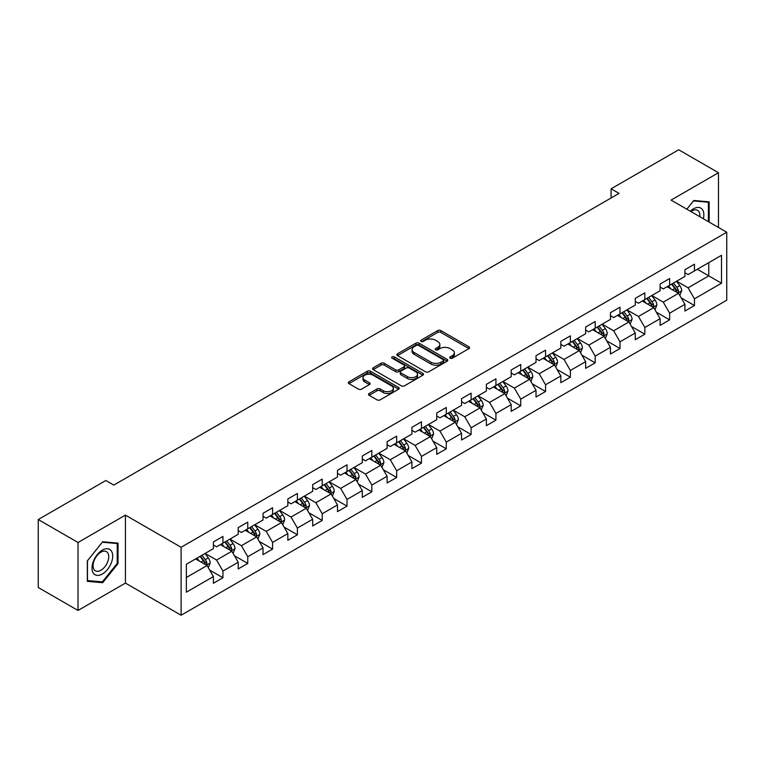 <?xml version="1.0" encoding="UTF-8"?>
<svg xmlns="http://www.w3.org/2000/svg" width="765" height="765" viewBox="0 0 765 765"><rect width="100%" height="100%" fill="white"/><g stroke="black" fill="none" stroke-linecap="round" stroke-linejoin="round"><path stroke-width="1.15" d="M450.155 358.192A1.549 0.889 0 0 0 452.345 358.192L468.935 348.611A2.209 1.272 0 0 0 469.576 347.712A2.209 1.272 0 0 0 468.935 346.803L440.822 330.576A2.209 1.272 0 0 0 437.704 330.576L421.113 340.157A1.549 0.889 0 0 0 420.654 340.788A1.549 0.889 0 0 0 421.113 341.42A1.549 0.889 0 0 0 423.294 341.42L425.445 340.176A7.067 4.083 0 0 1 435.438 340.176L437.781 341.534A7.067 4.083 0 0 1 439.846 344.413A7.067 4.083 0 0 1 437.781 347.3L435.629 348.544A1.549 0.889 0 0 0 435.18 349.175A1.549 0.889 0 0 0 435.629 349.806A1.549 0.889 0 0 0 437.819 349.806L439.961 348.563A7.067 4.083 0 0 1 449.963 348.563L452.297 349.921A7.067 4.083 0 0 1 454.372 352.799A7.067 4.083 0 0 1 452.297 355.687L450.155 356.93A1.549 0.889 0 0 0 449.705 357.561A1.549 0.889 0 0 0 450.155 358.192L450.155 356.93M369.151 393.506A2.209 1.272 0 0 0 368.51 394.405A2.209 1.272 0 0 0 369.151 395.304L377.04 399.856A2.209 1.272 0 0 0 380.157 399.856L398.584 389.222A2.209 1.272 0 0 0 399.234 388.324A2.209 1.272 0 0 0 398.584 387.415L370.48 371.188A2.209 1.272 0 0 0 367.353 371.188L348.936 381.831A2.209 1.272 0 0 0 348.285 382.73A2.209 1.272 0 0 0 348.936 383.628L358.46 389.136A2.209 1.272 0 0 0 361.577 389.136L369.466 384.575A2.209 1.272 0 0 0 370.107 383.676A2.209 1.272 0 0 0 369.466 382.777L364.742 380.052A5.91 3.414 0 0 1 363.012 377.642A5.91 3.414 0 0 1 366.655 374.487A5.91 3.414 0 0 1 373.091 375.223L391.594 385.904A5.91 3.414 0 0 1 393.325 388.324A5.91 3.414 0 0 1 389.681 391.47A5.91 3.414 0 0 1 383.246 390.733L380.157 388.955A2.209 1.272 0 0 0 377.04 388.955L369.151 393.506L369.151 395.304L377.04 390.791L377.04 388.955M125.422 515.122L78.02 542.49L38.25 519.531L38.25 587.501L78.02 610.46L125.422 583.093L181.104 615.232L181.104 547.271L125.422 515.122L125.422 583.093M718.478 227.463L718.478 172.727L671.068 200.095L726.75 232.244L181.104 547.271M718.478 172.727L678.708 149.768L611.101 188.802L611.101 197.982M38.25 519.531L105.857 480.497L113.813 485.087L619.057 193.392L611.101 188.802M425.598 371.819A2.209 1.272 0 0 0 428.725 371.819L447.152 361.185A2.209 1.272 0 0 0 447.793 360.286A2.209 1.272 0 0 0 447.152 359.378L419.038 343.15A2.209 1.272 0 0 0 415.921 343.15L397.494 353.793A2.209 1.272 0 0 0 396.844 354.692A2.209 1.272 0 0 0 397.494 355.591L425.598 371.819M392.722 358.517A1.549 0.889 0 0 1 394.291 358.737L394.291 356.901L422.863 373.397A2.209 1.272 0 0 1 423.514 374.305A2.209 1.272 0 0 1 422.863 375.204L404.446 385.837A2.209 1.272 0 0 1 401.319 385.837L373.215 369.61L373.215 367.812A2.209 1.272 0 0 0 372.565 368.711A2.209 1.272 0 0 0 373.215 369.61M373.215 367.812L381.094 363.26A2.209 1.272 0 0 1 384.221 363.26L395.62 369.839A2.209 1.272 0 0 0 398.747 369.839L403.977 366.818A2.209 1.272 0 0 0 404.618 365.919A2.209 1.272 0 0 0 403.977 365.02L392.11 358.163A1.549 0.889 0 0 1 391.651 357.532A1.549 0.889 0 0 1 392.608 356.71A1.549 0.889 0 0 1 394.291 356.901M181.104 615.232L726.75 300.205L726.75 232.244M209.658 570.088L222.94 577.757L222.94 571.053L238.211 562.237L238.211 568.94L247.755 563.432L247.755 556.729L263.026 547.912L263.026 554.615L272.579 549.107L272.579 542.404L287.85 533.587L287.85 540.291L297.394 534.783L297.394 528.07L312.665 519.253L312.665 525.957L322.208 520.449L322.208 513.745L337.48 504.929L337.48 511.632L347.023 506.124L347.023 499.421L362.294 490.604L362.294 497.307L371.838 491.799L371.838 485.087L387.109 476.27L387.109 482.973L396.662 477.465L396.662 470.762L411.933 461.945L411.933 468.649L421.477 463.141L421.477 456.437L436.748 447.621L436.748 454.324L446.291 448.816L446.291 442.103L461.563 433.286L461.563 439.999L471.106 434.482L471.106 427.778L486.377 418.962L486.377 425.665L495.921 420.157L495.921 413.454L511.192 404.637L511.192 411.341L520.745 405.832L520.745 399.12L536.016 390.303L536.016 397.016L545.56 391.498L545.56 384.795L560.831 375.978L560.831 382.682L570.374 377.174L570.374 370.47L585.646 361.654L585.646 368.357L595.189 362.849L595.189 356.136L610.46 347.32L610.46 354.032L620.004 348.515L620.004 341.812L635.275 332.995L635.275 339.698L644.828 334.19L644.828 327.487L660.099 318.67L660.099 325.374L669.643 319.866L669.643 313.162L684.914 304.336L684.914 311.049L694.457 305.531L694.457 298.828L721.5 283.213L721.5 255.3L708.773 262.644L708.773 275.869L721.5 283.213M222.94 577.757L213.397 583.274L213.397 576.571L186.354 592.177L186.354 564.264L213.397 548.648L213.397 541.945L222.94 536.428L222.94 543.131L238.211 534.314L238.211 527.611L247.755 522.103L247.755 528.806L263.026 519.99L263.026 513.286L272.579 507.778L272.579 514.482L287.85 505.665L287.85 498.962L297.394 493.444L297.394 500.157L312.665 491.331L312.665 484.628L322.208 479.12L322.208 485.823L337.48 477.006L337.48 470.303L347.023 464.795L347.023 471.498L362.294 462.682L362.294 455.978L371.838 450.461L371.838 457.174L387.109 448.347L387.109 441.644L396.662 436.136L396.662 442.839L411.933 434.023L411.933 427.319L421.477 421.811L421.477 428.515L436.748 419.698L436.748 412.995L446.291 407.477L446.291 414.19L461.563 405.374L461.563 398.661L471.106 393.153L471.106 399.856L486.377 391.039L486.377 384.336L495.921 378.828L495.921 385.531L511.192 376.715L511.192 370.011L520.745 364.494L520.745 371.207L536.016 362.39L536.016 355.677L545.56 350.169L545.56 356.873L560.831 348.056L560.831 341.353L570.374 335.845L570.374 342.548L585.646 333.731L585.646 327.028L595.189 321.51L595.189 328.223L610.46 319.407L610.46 312.694L620.004 307.186L620.004 313.889L635.275 305.072L635.275 298.369L644.828 292.861L644.828 299.564L660.099 290.748L660.099 284.045L669.643 278.536L669.643 285.24L684.914 276.423L684.914 269.71L694.457 264.202L694.457 270.906L721.5 255.3M220.397 544.604L231.852 551.221L216.581 560.037L205.125 553.42M213.397 544.976L216.581 546.812L222.94 543.131M216.581 560.037L222.94 571.053M231.852 551.221L238.211 562.237M245.211 530.279L256.667 536.887L241.396 545.703L229.94 539.096M238.211 530.642L241.396 532.478L247.755 528.806M241.396 545.703L247.755 556.729M256.667 536.887L263.026 547.912M270.026 515.954L281.482 522.562L266.21 531.379L254.755 524.771M263.026 516.318L266.21 518.154L272.579 514.482M266.21 531.379L272.579 542.404M281.482 522.562L287.85 533.587M294.85 501.62L306.296 508.237L291.025 517.054L279.579 510.437M287.85 501.993L291.025 503.829L297.394 500.157M291.025 517.054L297.394 528.07M306.296 508.237L312.665 519.253M319.665 487.295L331.121 493.903L315.849 502.72L304.394 496.112M312.665 487.659L315.849 489.495L322.208 485.823M315.849 502.72L322.208 513.745M331.121 493.903L337.48 504.929M344.48 472.971L355.935 479.579L340.664 488.395L329.208 481.787M337.48 473.334L340.664 475.17L347.023 471.498M340.664 488.395L347.023 499.421M355.935 479.579L362.294 490.604M369.294 458.637L380.75 465.254L365.479 474.071L354.023 467.453M362.294 459.01L365.479 460.846L371.838 457.174M365.479 474.071L371.838 485.087M380.75 465.254L387.109 476.27M394.109 444.312L405.565 450.92L390.293 459.746L378.838 453.129M387.109 444.675L390.293 446.511L396.662 442.839M390.293 459.746L396.662 470.762M405.565 450.92L411.933 461.945M418.933 429.987L430.379 436.595L415.108 445.412L403.662 438.804M411.933 430.351L415.108 432.187L421.477 428.515M415.108 445.412L421.477 456.437M430.379 436.595L436.748 447.621M443.748 415.653L455.204 422.27L439.932 431.087L428.476 424.47M436.748 416.026L439.932 417.862L446.291 414.19M439.932 431.087L446.291 442.103M455.204 422.27L461.563 433.286M468.562 401.329L480.018 407.936L464.747 416.762L453.291 410.145M461.563 401.692L464.747 403.528L471.106 399.856M464.747 416.762L471.106 427.778M480.018 407.936L486.377 418.962M493.377 387.004L504.833 393.612L489.562 402.428L478.106 395.821M486.377 387.367L489.562 389.203L495.921 385.531M489.562 402.428L495.921 413.454M504.833 393.612L511.192 404.637M518.192 372.67L529.648 379.287L514.376 388.104L502.921 381.486M511.192 373.043L514.376 374.879L520.745 371.207M514.376 388.104L520.745 399.12M529.648 379.287L536.016 390.303M543.016 358.345L554.462 364.962L539.191 373.779L527.745 367.162M536.016 358.709L539.191 360.545L545.56 356.873M539.191 373.779L545.56 384.795M554.462 364.962L560.831 375.978M567.831 344.021L579.287 350.628L564.015 359.445L552.56 352.837M560.831 344.384L564.015 346.22L570.374 342.548M564.015 359.445L570.374 370.47M579.287 350.628L585.646 361.654M592.645 329.686L604.101 336.304L588.83 345.12L577.374 338.503M585.646 330.059L588.83 331.895L595.189 328.223M588.83 345.12L595.189 356.136M604.101 336.304L610.46 347.32M617.46 315.362L628.916 321.979L613.645 330.796L602.189 324.178M610.46 315.725L613.645 317.571L620.004 313.889M613.645 330.796L620.004 341.812M628.916 321.979L635.275 332.995M642.275 301.037L653.731 307.645L638.459 316.461L627.004 309.854M635.275 301.4L638.459 303.236L644.828 299.564M638.459 316.461L644.828 327.487M653.731 307.645L660.099 318.67M667.099 286.703L678.545 293.32L663.274 302.137L651.818 295.52M660.099 287.076L663.274 288.912L669.643 285.24M663.274 302.137L669.643 313.162M678.545 293.32L684.914 304.336M697.317 269.251L708.773 275.869L688.089 287.812L676.643 281.195M684.914 272.742L688.089 274.587L694.457 270.906M688.089 287.812L694.457 298.828M78.02 542.49L78.02 610.46M186.354 577.489L207.038 565.545L195.582 558.928M207.038 565.545L213.397 576.571M681.175 297.862L694.457 305.531M656.36 312.197L669.643 319.866M631.536 326.521L644.828 334.19M606.721 340.846L620.004 348.515M581.907 355.18L595.189 362.849M557.092 369.505L570.374 377.174M532.277 383.829L545.56 391.498M507.453 398.163L520.745 405.832M482.639 412.488L495.921 420.157M457.824 426.813L471.106 434.482M433.009 441.147L446.291 448.816M408.194 455.471L421.477 463.141M383.38 469.796L396.662 477.465M358.555 484.13L371.838 491.799M333.741 498.455L347.023 506.124M308.926 512.779L322.208 520.449M284.111 527.114L297.394 534.783M259.297 541.438L272.579 549.107M234.472 555.763L247.755 563.432M709.174 222.089L709.174 201.845L693.817 200.478L686.817 209.189M87.325 581.333L102.682 582.71L118.03 563.614L118.03 543.14L102.682 541.773L87.325 560.869L87.325 581.333M117.236 563.155L118.03 563.614M101.057 581.773L102.682 582.71M450.776 358.403L452.297 357.523A7.067 4.083 0 0 0 454.372 354.635L454.372 352.799M439.846 344.413L439.846 346.258A7.067 4.083 0 0 1 437.781 349.136L436.251 350.026M468.897 348.63L440.822 332.412A2.209 1.272 0 0 0 437.704 332.412L421.725 341.639M447.123 361.204L419.038 344.996A2.209 1.272 0 0 0 415.921 344.996L397.523 355.61M443.241 360.917A1.549 0.889 0 0 0 443.7 360.286A1.549 0.889 0 0 0 443.241 359.655L418.57 345.407A1.549 0.889 0 0 0 416.389 345.407L414.123 346.717A7.067 4.083 0 0 0 412.058 349.605A7.067 4.083 0 0 0 414.123 352.483L430.991 362.218A7.067 4.083 0 0 0 440.984 362.218L443.241 360.917L443.241 362.753A1.549 0.889 0 0 0 443.7 362.122L443.7 360.286M412.058 349.605L412.058 351.441A7.067 4.083 0 0 0 414.123 354.319L414.123 352.483M443.241 362.753L440.984 364.054A7.067 4.083 0 0 1 430.991 364.054L414.123 354.319M373.243 369.629L381.094 365.096L381.094 363.26M404.618 365.919L404.618 367.755A2.209 1.272 0 0 1 403.977 368.654L398.747 371.675A2.209 1.272 0 0 1 395.62 371.675L384.221 365.096A2.209 1.272 0 0 0 381.094 365.096M394.291 358.737L422.835 375.223M407.449 376.667A5.91 3.414 0 0 0 413.884 377.403A5.91 3.414 0 0 0 417.527 374.257A5.91 3.414 0 0 0 415.797 371.847L409.285 368.08A2.209 1.272 0 0 0 406.158 368.08L400.927 371.101A2.209 1.272 0 0 0 400.277 372A2.209 1.272 0 0 0 400.927 372.909L407.449 376.667L407.449 378.503A5.91 3.414 0 0 0 413.884 379.249A5.91 3.414 0 0 0 417.527 376.093L417.527 374.257M400.277 372L400.277 373.836A2.209 1.272 0 0 0 400.927 374.745L400.927 372.909M407.449 378.503L400.927 374.745M393.325 388.324L393.325 390.16A5.91 3.414 0 0 1 389.681 393.306A5.91 3.414 0 0 1 383.246 392.569L380.157 390.791A2.209 1.272 0 0 0 377.04 390.791M363.012 377.642L363.012 379.478A5.91 3.414 0 0 0 364.742 381.888L364.742 380.052M369.438 384.594L364.742 381.888M398.584 387.415L398.584 389.222L370.48 373.033A2.209 1.272 0 0 0 367.353 373.033L348.964 383.647M679.808 295.5L681.701 290.729A5.957 3.443 -120 0 0 679.798 285.651L676.509 281.271M670.79 288.835L668.562 285.861M677.627 292.785L678.479 290.987A5.957 3.443 -120 0 0 676.776 287.401L673.487 283.012M671.995 283.872L675.638 288.74A3.041 1.75 60 0 1 676.193 289.658L678.479 290.987M671.584 284.121L674.864 288.501A5.957 3.443 60 0 1 676.566 292.087M707.386 201.692L708.38 202.256L708.38 221.63M686.846 209.208L693.501 200.927L708.38 202.256M703.351 218.733A14.621 8.444 120 0 0 700.817 208.099A14.621 8.444 120 0 0 690.336 211.216M699.803 216.686A11.073 6.388 120 0 0 697.584 210.337A11.073 6.388 120 0 0 690.977 211.589M102.357 573.999A14.621 8.444 120 0 0 112.704 556.088A14.621 8.444 120 0 0 102.357 550.111A14.621 8.444 120 0 0 92.02 568.022A14.621 8.444 120 0 0 102.357 573.999M100.913 570.26A11.073 6.388 120 0 0 108.142 560.506A11.073 6.388 120 0 0 106.45 551.632A11.073 6.388 120 0 0 100.913 552.177A11.073 6.388 120 0 0 93.674 561.931A11.073 6.388 120 0 0 95.376 570.805A11.073 6.388 120 0 0 100.913 570.26M87.487 560.726L102.357 542.222L117.236 543.552L117.236 563.384L102.357 581.888L87.487 580.558L87.459 560.707M116.251 542.987L117.236 543.552M654.993 309.825L656.877 305.053A5.957 3.443 -120 0 0 654.983 299.976L651.694 295.596M645.976 303.17L643.738 300.186M652.813 307.119L653.664 305.311A5.957 3.443 -120 0 0 651.952 301.726L648.672 297.346M647.18 298.207L650.824 303.064A3.041 1.75 60 0 1 651.378 303.992L653.664 305.311M646.76 298.446L650.049 302.825A5.957 3.443 60 0 1 651.751 306.411M630.169 324.15L632.062 319.387A5.957 3.443 -120 0 0 630.159 314.31L626.879 309.921M621.151 317.494L618.923 314.52M627.989 321.443L628.849 319.636A5.957 3.443 -120 0 0 627.137 316.05L623.857 311.671M622.366 312.531L626.009 317.399A3.041 1.75 60 0 1 626.554 318.317L628.849 319.636M621.945 312.77L625.235 317.159A5.957 3.443 60 0 1 626.937 320.745M605.354 338.484L607.247 333.712A5.957 3.443 -120 0 0 605.345 328.634L602.065 324.255M596.337 331.819L594.109 328.845M603.174 335.768L604.025 333.97A5.957 3.443 -120 0 0 602.323 330.384L599.043 325.995M597.542 326.856L601.185 331.723A3.041 1.75 60 0 1 601.739 332.641L604.025 333.97M597.13 327.104L600.41 331.484A5.957 3.443 60 0 1 602.122 335.07M580.539 352.808L582.433 348.037A5.957 3.443 -120 0 0 580.53 342.959L577.25 338.579M571.522 346.153L569.294 343.169M578.359 350.093L579.21 348.295A5.957 3.443 -120 0 0 577.508 344.709L574.219 340.329M572.727 341.19L576.37 346.048A3.041 1.75 60 0 1 576.925 346.975L579.21 348.295M572.316 341.429L575.596 345.809A5.957 3.443 60 0 1 577.307 349.395M555.725 367.133L557.618 362.371A5.957 3.443 -120 0 0 555.715 357.293L552.426 352.904M546.707 360.478L544.479 357.504M553.544 364.427L554.395 362.62A5.957 3.443 -120 0 0 552.693 359.034L549.404 354.654M547.912 355.515L551.555 360.382A3.041 1.75 60 0 1 552.11 361.3L554.395 362.62M547.501 355.754L550.781 360.133A5.957 3.443 60 0 1 552.483 363.719M530.91 381.458L532.794 376.696A5.957 3.443 -120 0 0 530.9 371.618L527.611 367.238M521.893 374.802L519.655 371.828M528.73 378.752L529.581 376.954A5.957 3.443 -120 0 0 527.869 373.368L524.589 368.979M523.097 369.839L526.741 374.707A3.041 1.75 60 0 1 527.295 375.625L529.581 376.954M522.677 370.078L525.966 374.468A5.957 3.443 60 0 1 527.668 378.053M506.086 395.792L507.979 391.02A5.957 3.443 -120 0 0 506.076 385.943L502.796 381.563M497.068 389.136L494.84 386.153M503.906 393.076L504.766 391.278A5.957 3.443 -120 0 0 503.054 387.692L499.774 383.313M498.283 384.173L501.926 389.031A3.041 1.75 60 0 1 502.471 389.959L504.766 391.278M497.862 384.413L501.152 388.792A5.957 3.443 60 0 1 502.854 392.378M481.271 410.117L483.164 405.354A5.957 3.443 -120 0 0 481.262 400.277L477.982 395.888M472.254 403.461L470.026 400.487M479.091 407.41L479.951 405.603A5.957 3.443 -120 0 0 478.24 402.017L474.96 397.637M473.468 398.498L477.102 403.365A3.041 1.75 60 0 1 477.656 404.283L479.951 405.603M473.047 398.737L476.327 403.117A5.957 3.443 60 0 1 478.039 406.703M456.456 424.441L458.35 419.679A5.957 3.443 -120 0 0 456.447 414.601L453.167 410.222M447.439 417.786L445.211 414.812M454.276 421.735L455.127 419.937A5.957 3.443 -120 0 0 453.425 416.351L450.145 411.962M448.644 412.823L452.287 417.69A3.041 1.75 60 0 1 452.842 418.608L455.127 419.937M448.233 413.062L451.513 417.451A5.957 3.443 60 0 1 453.224 421.037M431.642 438.775L433.535 434.004A5.957 3.443 -120 0 0 431.632 428.926L428.343 424.546M422.624 432.12L420.396 429.136M429.461 436.06L430.312 434.262A5.957 3.443 -120 0 0 428.61 430.676L425.321 426.287M423.829 427.157L427.472 432.015A3.041 1.75 60 0 1 428.027 432.942L430.312 434.262M423.418 427.396L426.698 431.776A5.957 3.443 60 0 1 428.41 435.361M406.827 453.1L408.72 448.338A5.957 3.443 -120 0 0 406.817 443.26L403.528 438.871M397.81 446.444L395.572 443.471M404.647 450.394L405.498 448.586A5.957 3.443 -120 0 0 403.786 445.001L400.506 440.621M399.014 441.482L402.658 446.339A3.041 1.75 60 0 1 403.212 447.267L405.498 448.586M398.594 441.721L401.883 446.1A5.957 3.443 60 0 1 403.585 449.686M382.003 467.425L383.896 462.662A5.957 3.443 -120 0 0 381.993 457.585L378.713 453.205M372.985 460.769L370.757 457.795M379.832 464.718L380.683 462.911A5.957 3.443 -120 0 0 378.971 459.325L375.692 454.946M374.2 455.806L377.843 460.673A3.041 1.75 60 0 1 378.388 461.591L380.683 462.911M373.779 456.045L377.069 460.434A5.957 3.443 60 0 1 378.771 464.02M357.188 481.759L359.081 476.987A5.957 3.443 -120 0 0 357.178 471.909L353.899 467.53M348.171 475.103L345.943 472.12M355.008 479.043L355.868 477.245A5.957 3.443 -120 0 0 354.157 473.659L350.877 469.27M349.385 470.14L353.019 474.998A3.041 1.75 60 0 1 353.573 475.926L355.868 477.245M348.964 470.379L352.244 474.759A5.957 3.443 60 0 1 353.956 478.345M332.373 496.083L334.267 491.321A5.957 3.443 -120 0 0 332.364 486.244L329.084 481.854M323.356 489.428L321.128 486.454M330.193 493.377L331.044 491.57A5.957 3.443 -120 0 0 329.342 487.984L326.062 483.604M324.561 484.465L328.204 489.323A3.041 1.75 60 0 1 328.759 490.25L331.044 491.57M324.15 484.704L327.43 489.084A5.957 3.443 60 0 1 329.141 492.67M307.559 510.408L309.452 505.646A5.957 3.443 -120 0 0 307.549 500.568L304.26 496.189M298.541 503.752L296.313 500.779M305.378 507.702L306.23 505.894A5.957 3.443 -120 0 0 304.527 502.309L301.238 497.929M299.746 498.79L303.389 503.657A3.041 1.75 60 0 1 303.944 504.575L306.23 505.894M299.335 499.029L302.615 503.418A5.957 3.443 60 0 1 304.327 507.004M282.744 524.742L284.637 519.971A5.957 3.443 -120 0 0 282.734 514.893L279.445 510.513M273.727 518.087L271.489 515.103M280.564 522.026L281.415 520.229A5.957 3.443 -120 0 0 279.713 516.643L276.423 512.254M274.931 513.124L278.575 517.981A3.041 1.75 60 0 1 279.129 518.909L281.415 520.229M274.52 513.363L277.8 517.742A5.957 3.443 60 0 1 279.502 521.328M257.92 539.067L259.813 534.295A5.957 3.443 -120 0 0 257.91 529.227L254.63 524.838M248.902 532.411L246.674 529.428M255.749 536.361L256.6 534.553A5.957 3.443 -120 0 0 254.888 530.967L251.609 526.588M250.117 527.448L253.76 532.306A3.041 1.75 60 0 1 254.305 533.234L256.6 534.553M249.696 527.687L252.986 532.067A5.957 3.443 60 0 1 254.688 535.653M233.105 553.391L234.998 548.629A5.957 3.443 -120 0 0 233.096 543.552L229.816 539.172M224.088 546.736L221.86 543.762M230.925 550.685L231.785 548.878A5.957 3.443 -120 0 0 230.074 545.292L226.794 540.912M225.302 541.773L228.936 546.64A3.041 1.75 60 0 1 229.49 547.558L231.785 548.878M224.881 542.012L228.161 546.401A5.957 3.443 60 0 1 229.873 549.987M208.29 567.726L210.184 562.954A5.957 3.443 -120 0 0 208.281 557.876L205.001 553.497M199.273 561.061L197.045 558.087M206.11 565.01L206.961 563.212A5.957 3.443 -120 0 0 205.259 559.626L201.979 555.237M200.478 556.107L204.121 560.965A3.041 1.75 60 0 1 204.676 561.893L206.961 563.212M200.067 556.346L203.347 560.726A5.957 3.443 60 0 1 205.058 564.312M452.297 357.523L452.297 355.687M435.629 349.806L435.629 348.544M437.781 349.136L437.781 347.3M421.113 341.42L421.113 340.157M437.704 332.412L437.704 330.576M440.822 332.412L440.822 330.576M468.935 348.611L468.935 346.803M397.494 355.591L397.494 353.793M415.921 344.996L415.921 343.15M419.038 344.996L419.038 343.15M447.152 361.185L447.152 359.378M430.991 364.054L430.991 362.218M440.984 364.054L440.984 362.218M384.221 365.096L384.221 363.26M395.62 371.675L395.62 369.839M398.747 371.675L398.747 369.839M403.977 368.654L403.977 366.818M422.863 375.204L422.863 373.397M380.157 390.791L380.157 388.955M383.246 392.569L383.246 390.733M369.466 384.575L369.466 382.777M348.936 383.628L348.936 381.831M367.353 373.033L367.353 371.188M370.48 373.033L370.48 371.188M677.962 292.976L681.663 290.843M676.776 287.401L679.798 285.651M672.531 289.849L674.864 288.501M653.147 307.31L656.839 305.168M651.952 301.726L654.983 299.976M647.716 304.174L650.049 302.825M628.323 321.635L632.024 319.502M627.137 316.05L630.159 314.31M622.901 318.498L625.235 317.159M603.509 335.959L607.209 333.827M602.323 330.384L605.345 328.634M598.087 332.832L600.41 331.484M578.694 350.293L582.394 348.151M577.508 344.709L580.53 342.959M573.262 347.157L575.596 345.809M553.879 364.618L557.58 362.486M552.693 359.034L555.715 357.293M548.448 361.482L550.781 360.133M529.064 378.943L532.756 376.81M527.869 373.368L530.9 371.618M523.633 375.816L525.966 374.468M504.24 393.277L507.941 391.135M503.054 387.692L506.076 385.943M498.818 390.14L501.152 388.792M479.426 407.602L483.126 405.469M478.24 402.017L481.262 400.277M474.004 404.465L476.327 403.117M454.611 421.926L458.311 419.794M453.425 416.351L456.447 414.601M449.179 418.799L451.513 417.451M429.796 436.26L433.497 434.118M428.61 430.676L431.632 428.926M424.365 433.124L426.698 431.776M404.981 450.585L408.673 448.453M403.786 445.001L406.817 443.26M399.55 447.449L401.883 446.1M380.157 464.91L383.858 462.777M378.971 459.325L381.993 457.585M374.735 461.783L377.069 460.434M355.343 479.244L359.043 477.102M354.157 473.659L357.178 471.909M349.921 476.107L352.244 474.759M330.528 493.568L334.228 491.436M329.342 487.984L332.364 486.244M325.096 490.432L327.43 489.084M305.713 507.893L309.414 505.761M304.527 502.309L307.549 500.568M300.282 504.757L302.615 503.418M280.898 522.227L284.59 520.085M279.713 516.643L282.734 514.893M275.467 519.091L277.8 517.742M256.074 536.552L259.775 534.419M254.888 530.967L257.91 529.227M250.652 533.415L252.986 532.067M231.26 550.877L234.96 548.744M230.074 545.292L233.096 543.552M225.838 547.74L228.161 546.401M206.445 565.201L210.145 563.069M205.259 559.626L208.281 557.876M201.013 562.074L203.347 560.726"/></g></svg>

